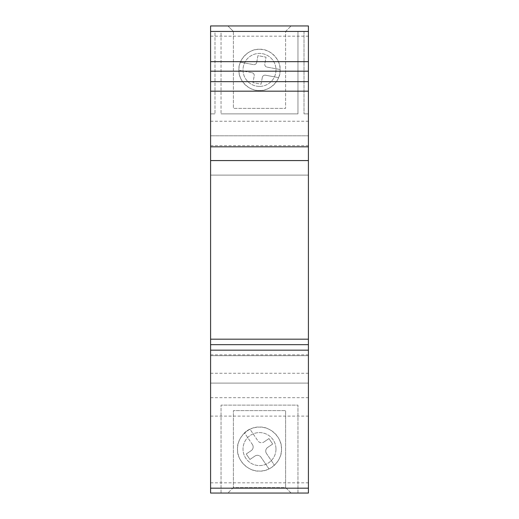 <?xml version="1.0" encoding="UTF-8"?>
<svg xmlns="http://www.w3.org/2000/svg" width="519" height="519" viewBox="0 0 519 519"><rect width="100%" height="100%" fill="white"/><g stroke="black" fill="none" stroke-linecap="round" stroke-linejoin="round"><path stroke-width="0.39" stroke-dasharray="2.6 1.95" d="M210.591 31.445L210.591 113.875L210.591 25.95L210.591 31.445L214.989 31.445L214.989 113.875L214.989 31.445L210.591 31.445M210.591 339.179L210.591 355.671L210.591 339.179L308.409 339.179L308.409 355.671L308.409 339.179M210.591 482.826L308.409 482.826L308.409 493.05L210.591 493.05L210.591 25.95L308.409 25.95L210.591 25.95M210.591 113.875L214.989 113.875L210.591 113.875M227.899 25.95L291.101 25.95L227.899 25.95L233.394 31.445L227.899 25.95M308.409 31.445L308.409 113.875L308.409 31.445L221.036 31.445L297.964 31.445L297.964 113.875L221.036 113.875L297.964 113.875L297.964 31.445L308.409 31.445M221.036 31.445L214.989 31.445L221.036 31.445L221.036 113.875L221.036 31.445M285.606 31.445L291.101 25.95L285.606 31.445L233.394 31.445L233.394 108.38L285.606 108.38L233.394 108.38L233.394 31.445L285.606 31.445L285.606 108.38L285.606 31.445M210.591 36.174L308.409 36.174L308.409 25.95M210.591 121.232L308.409 121.232L308.409 36.174M259.5 49.305C249.302 48.384 237.974 59.717 238.896 69.909C237.974 80.108 249.302 91.441 259.5 90.52C269.698 91.441 281.026 80.108 280.104 69.909C281.026 59.717 269.698 48.384 259.5 49.305A20.604 20.604 0 0 0 238.896 70.305A20.604 20.604 0 0 0 278.612 77.629L265.507 75.21A2.751 2.751 0 0 0 262.309 77.415A2.751 2.751 0 0 1 265.507 75.21L278.612 77.629A20.604 20.604 0 0 0 259.5 49.305M252 72.718A2.751 2.751 0 0 1 254.2 75.923A2.751 2.751 0 0 0 252 72.718L238.896 70.305L252 72.718M262.309 77.415L261.063 84.169L252.954 82.677L254.2 75.923L252.954 82.677L261.063 84.169L262.309 77.415M256.691 62.41A2.751 2.751 0 0 1 253.493 64.615A2.751 2.751 0 0 0 256.691 62.41L257.937 55.656L266.046 57.148L264.8 63.902A2.751 2.751 0 0 0 267 67.107A2.751 2.751 0 0 1 264.8 63.902L266.046 57.148L257.937 55.656L256.691 62.41M267 67.107L280.104 69.52L267 67.107M240.388 62.196L253.493 64.615L240.388 62.196M308.409 482.826L308.409 135.809L210.591 135.809L308.409 135.809L308.409 121.232M210.591 175.111L308.409 175.111L210.591 175.111M210.591 383.1L308.409 383.1L210.591 383.1M210.591 397.677L308.409 397.677M281.48 449.091C282.466 459.964 270.373 472.05 259.5 471.07C248.627 472.05 236.534 459.964 237.52 449.091C236.534 438.211 248.627 426.125 259.5 427.105C270.373 426.125 282.466 438.211 281.48 449.091A21.98 21.98 0 0 1 268.972 468.923A21.98 21.98 0 0 1 244.572 432.956A21.98 21.98 0 0 1 281.48 449.091M252.403 444.504A4.399 4.399 0 0 1 251.235 450.609A4.399 4.399 0 0 0 252.403 444.504L244.475 432.814A21.999 21.999 0 0 1 249.937 429.116L257.865 440.8A4.399 4.399 0 0 0 263.97 441.974A4.399 4.399 0 0 1 257.865 440.8L249.937 429.116A21.999 21.999 0 0 0 244.475 432.814L252.403 444.504M268.972 468.923L261.044 457.239A4.399 4.399 0 0 0 254.939 456.065A4.399 4.399 0 0 1 261.044 457.239L268.972 468.923M254.939 456.065L249.937 459.458L246.233 454.002L251.235 450.609L246.233 454.002L249.937 459.458L254.939 456.065M266.5 453.535A4.399 4.399 0 0 1 267.674 447.43A4.399 4.399 0 0 0 266.5 453.535L274.428 465.219L266.5 453.535M263.97 441.974L268.972 438.581L272.676 444.037L267.674 447.43L272.676 444.037L268.972 438.581L263.97 441.974M291.101 493.05L227.899 493.05L291.101 493.05L285.606 487.555L233.394 487.555L227.899 493.05L233.394 487.555L233.394 410.62L285.606 410.62L233.394 410.62L233.394 487.555L285.606 487.555L291.101 493.05M297.964 493.05L221.036 493.05L297.964 493.05L297.964 405.125L221.036 405.125L297.964 405.125L297.964 493.05M210.591 355.671L308.409 355.671L210.591 355.671M285.606 487.555L285.606 410.62L285.606 487.555M221.036 493.05L221.036 405.125L221.036 493.05M275.985 449.091A16.485 16.485 0 0 1 259.5 465.575A16.485 16.485 0 0 1 243.015 449.091A16.485 16.485 0 0 1 259.5 432.599A16.485 16.485 0 0 1 275.985 449.091A16.485 16.485 0 0 1 259.5 465.575A16.485 16.485 0 0 1 243.015 449.091A16.485 16.485 0 0 1 259.5 432.599A16.485 16.485 0 0 1 275.985 449.091M259.5 86.401A16.485 16.485 0 0 1 243.015 69.909A16.485 16.485 0 0 1 259.5 53.425A16.485 16.485 0 0 1 275.985 69.909A16.485 16.485 0 0 1 259.5 86.401A16.485 16.485 0 0 1 243.015 69.909A16.485 16.485 0 0 1 259.5 53.425A16.485 16.485 0 0 1 275.985 69.909A16.485 16.485 0 0 1 259.5 86.401M304.011 31.445L304.011 113.875L304.011 31.445M308.409 113.875L304.011 113.875L308.409 113.875M210.591 145.657L308.409 145.657M210.591 373.245L308.409 373.245M210.591 416.115L308.409 416.115M210.591 354.86L308.409 354.86"/><path stroke-width="0.78" d="M210.591 25.95L210.591 493.05L308.409 493.05L308.409 25.95L210.591 25.95L308.409 25.95M210.591 350.169L308.409 350.169M210.591 339.179L308.409 339.179M210.591 160.585L308.409 160.585M210.591 160.566L308.409 160.566M210.591 146.825L308.409 146.825M210.591 488.178L308.409 488.178M210.591 344.674L308.409 344.674M210.591 91.175L308.409 91.175M210.591 81.658L308.409 81.658M210.591 71.187L308.409 71.187M210.591 61.67L308.409 61.67M210.591 31.445L308.409 31.445"/></g></svg>
